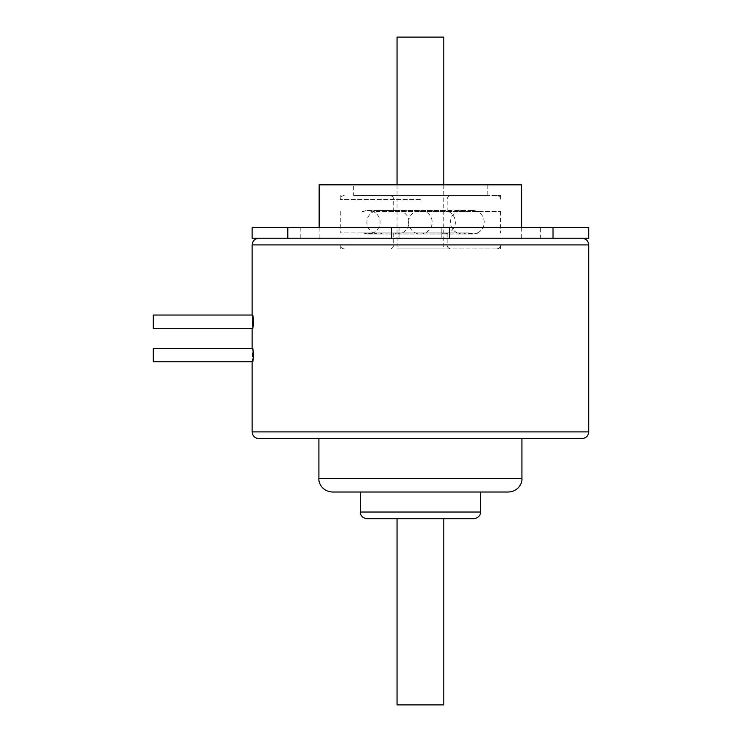 <?xml version="1.0" encoding="UTF-8"?>
<svg xmlns="http://www.w3.org/2000/svg" width="742" height="742" viewBox="0 0 742 742"><rect width="100%" height="100%" fill="white"/><g stroke="black" fill="none" stroke-linecap="round" stroke-linejoin="round"><path stroke-width="0.56" stroke-dasharray="3.71 2.78" d="M353.637 195.508L487.197 195.508L353.637 195.508L353.637 184.823L487.197 184.823L353.637 184.823M420.417 195.508L500.553 195.508L420.417 195.508M462.183 233.98A11.751 9.192 90 0 0 466.013 232.905L362.096 232.905L466.013 232.905A11.751 9.192 90 0 1 462.183 233.98A11.751 11.751 0 0 1 450.431 222.22A11.751 11.751 0 0 1 462.183 210.468A11.751 9.192 90 0 1 466.013 211.535A11.751 9.192 90 0 0 462.183 210.468A11.751 9.192 90 0 0 458.361 211.535A11.751 9.192 90 0 1 462.183 210.468L378.652 210.468A11.751 9.192 90 0 1 382.473 211.535L468.944 211.535L382.473 211.535A11.751 9.192 90 0 0 378.652 210.468A11.751 9.192 90 0 0 374.821 211.535L478.738 211.535L374.821 211.535A11.751 9.192 90 0 1 378.652 210.468A11.751 11.751 0 0 0 366.891 222.22A11.751 11.751 0 0 0 378.652 233.98A11.751 9.192 90 0 0 382.473 232.905L468.944 232.905L382.473 232.905A11.751 9.192 90 0 1 378.652 233.98L462.183 233.98A11.751 9.192 90 0 1 458.361 232.905A11.751 9.192 90 0 0 462.183 233.98L472.506 233.98A11.751 11.455 -90 0 1 467.729 232.905A11.751 11.455 -90 0 0 472.506 233.98A11.751 11.751 0 0 0 484.257 222.22A11.751 11.751 0 0 0 472.506 210.468A11.751 11.455 -90 0 1 477.273 211.535A11.751 11.455 -90 0 0 472.506 210.468L478.738 211.535M378.652 233.98A11.751 9.192 90 0 1 374.821 232.905A11.751 9.192 90 0 0 378.652 233.98L366.993 233.98L371.89 232.905M397.239 210.468A11.751 5.101 -90 0 1 399.363 211.535A11.751 5.101 -90 0 0 397.239 210.468A11.751 11.751 0 0 1 408.99 222.22A11.751 11.751 0 0 1 397.239 233.98A11.751 5.101 -90 0 0 399.363 232.905A11.751 5.101 -90 0 1 397.239 233.98A11.751 5.101 -90 0 1 395.115 232.905A11.751 5.101 -90 0 0 397.239 233.98L368.329 233.98A11.751 11.455 -90 0 0 373.105 232.905A11.751 11.455 -90 0 1 363.561 232.905A11.751 11.455 -90 0 0 368.329 233.98A11.751 11.751 0 0 0 380.089 222.22A11.751 11.751 0 0 0 368.329 210.468A11.751 11.455 -90 0 1 373.105 211.535A11.751 11.455 -90 0 0 363.561 211.535A11.751 11.455 -90 0 1 368.329 210.468L397.239 210.468A11.751 5.101 -90 0 0 395.115 211.535A11.751 5.101 -90 0 1 397.239 210.468L443.595 210.468A11.751 5.101 -90 0 1 445.719 211.535A11.751 5.101 -90 0 0 443.595 210.468L472.506 210.468A11.751 11.455 -90 0 0 467.729 211.535A11.751 11.455 -90 0 1 472.506 210.468M441.471 211.535A11.751 5.101 -90 0 1 443.595 210.468A11.751 5.101 -90 0 0 441.471 211.535M397.239 233.98L443.595 233.98A11.751 5.101 -90 0 0 445.719 232.905A11.751 5.101 -90 0 1 443.595 233.98A11.751 5.101 -90 0 1 441.471 232.905A11.751 5.101 -90 0 0 443.595 233.98A11.751 11.751 0 0 0 455.347 222.22A11.751 11.751 0 0 0 443.595 210.468M477.273 232.905A11.751 11.455 -90 0 1 472.506 233.98A11.751 11.455 -90 0 0 477.273 232.905M408.666 222.22A11.751 11.751 0 0 1 420.417 210.468A11.751 11.751 0 0 1 432.169 222.22A11.751 11.751 0 0 1 420.417 233.98A11.751 11.751 0 0 1 408.666 222.22M420.417 211.535L500.553 211.535L420.417 211.535M420.417 248.932L500.553 248.932L420.417 248.932M420.417 232.905L340.281 232.905L420.417 232.905M443.79 704.9L397.044 704.9M439.626 518.723L397.044 518.723L439.626 518.723M443.79 37.1L397.044 37.1M439.626 248.932L397.044 248.932L439.626 248.932M540.621 238.247L300.213 238.247L540.621 238.247L540.621 227.562L300.213 227.562L540.621 227.562M420.417 238.247L582.025 238.247L420.417 238.247M252.132 361.79L252.132 348.434L252.66 348.434L253.328 355.112L252.66 361.79L252.66 348.434C252.122 348.017 252.122 362.217 252.66 361.79L153.297 361.79L153.297 348.434M252.308 318.077L252.66 328.4L153.297 328.4L153.297 315.044L153.297 328.4L153.297 315.044L252.66 315.044L253.328 321.722L252.66 328.4L252.66 315.044M252.651 315.053L252.465 315.628M319.153 184.823L521.682 184.823M508.567 492.011L332.268 492.011M420.417 492.011L480.519 492.011L420.417 492.011M420.417 438.587L521.923 438.587L420.417 438.587M582.025 438.587L258.81 438.587M473.841 518.723L366.993 518.723M588.703 238.247L252.132 238.247M441.787 238.247L399.048 238.247L441.787 238.247L399.048 238.247L441.787 238.247L441.787 227.562L399.048 227.562L441.787 227.562L441.787 238.247M441.787 227.562L399.048 227.562L441.787 227.562M588.703 227.562L252.132 227.562M420.417 199.515L340.281 199.515L420.417 199.515M420.417 244.925L340.281 244.925L420.417 244.925M318.912 478.655L521.923 478.655M252.132 431.909L588.703 431.909M588.703 244.925L252.132 244.925M360.315 512.045L480.519 512.045M553.031 227.562L553.031 238.247M449.364 227.562L449.364 238.247M391.47 227.562L391.47 238.247M287.803 227.562L287.803 238.247M462.183 210.468L473.841 210.468L468.944 211.535M468.944 232.905L473.841 233.98L478.738 232.905M443.595 233.98L472.506 233.98M393.705 211.535L393.705 199.515C393.492 197.103 392.156 195.767 389.698 195.508M447.129 211.535L447.129 199.515C447.343 197.103 448.678 195.767 451.136 195.508M378.652 210.468L366.993 210.468L362.096 211.535M368.329 210.468L371.89 211.535M447.129 232.905L447.129 244.925C447.37 247.364 448.706 248.7 451.136 248.932M393.705 232.905L393.705 244.925C393.464 247.364 392.128 248.7 389.698 248.932M368.329 233.98L362.096 232.905M340.281 211.535L340.281 232.905M500.553 211.535L500.553 232.905M397.044 184.823L397.044 248.932M443.79 184.823L443.79 248.932M487.197 184.823L487.197 195.508M252.132 315.044L252.132 328.4M319.153 227.562L319.153 238.247M521.682 227.562L521.682 238.247M300.213 227.562L300.213 238.247M399.048 227.562L399.048 238.247L399.048 227.562M340.281 195.508L340.281 199.515C340.495 197.103 341.83 195.767 344.288 195.508M500.553 195.508L500.553 199.515C500.34 197.103 499.004 195.767 496.546 195.508M340.281 248.932L340.281 244.925C340.522 247.364 341.858 248.7 344.288 248.932M500.553 248.932L500.553 244.925C500.312 247.364 498.976 248.7 496.546 248.932"/><path stroke-width="1.11" d="M397.044 518.723L397.044 704.9L443.79 704.9L443.79 518.723M397.044 184.823L397.044 37.1L443.79 37.1L443.79 184.823M252.66 348.434C253.495 348.017 253.495 362.217 252.66 361.79L153.297 361.79L153.297 348.434L252.66 348.434M252.66 315.044L153.297 315.044L153.297 328.4L252.66 328.4C253.495 328.827 253.495 314.627 252.66 315.044L252.651 315.053M252.465 315.628L252.308 318.077M521.682 227.562L521.682 184.823L319.153 184.823L319.153 227.562M420.417 492.011L508.567 492.011C518.593 491.427 522.526 482.764 521.923 478.655L318.912 478.655C318.309 482.764 322.241 491.427 332.268 492.011L420.417 492.011M420.417 438.587L582.025 438.587C586.078 438.197 588.304 435.971 588.703 431.909L252.132 431.909C252.53 435.971 254.756 438.197 258.81 438.587L420.417 438.587M420.417 518.723L473.841 518.723C480.371 517.805 480.835 512.342 480.519 512.045L360.315 512.045C360 512.342 360.464 517.805 366.993 518.723L420.417 518.723M553.031 227.562L252.132 227.562L252.132 238.247L588.703 238.247L588.703 227.562L553.031 227.562L553.031 238.247M252.132 315.044L252.132 244.925L588.703 244.925L588.703 431.909M449.364 227.562L449.364 238.247M391.47 227.562L391.47 238.247M287.803 227.562L287.803 238.247M252.132 328.4L252.132 348.434L153.297 348.434M318.912 438.587L318.912 478.655M521.923 438.587L521.923 478.655M252.132 361.79L252.132 431.909M588.703 244.925C588.304 240.872 586.078 238.646 582.025 238.247M252.132 244.925C252.53 240.872 254.756 238.646 258.81 238.247M360.315 492.011L360.315 512.045M480.519 492.011L480.519 512.045"/></g></svg>
